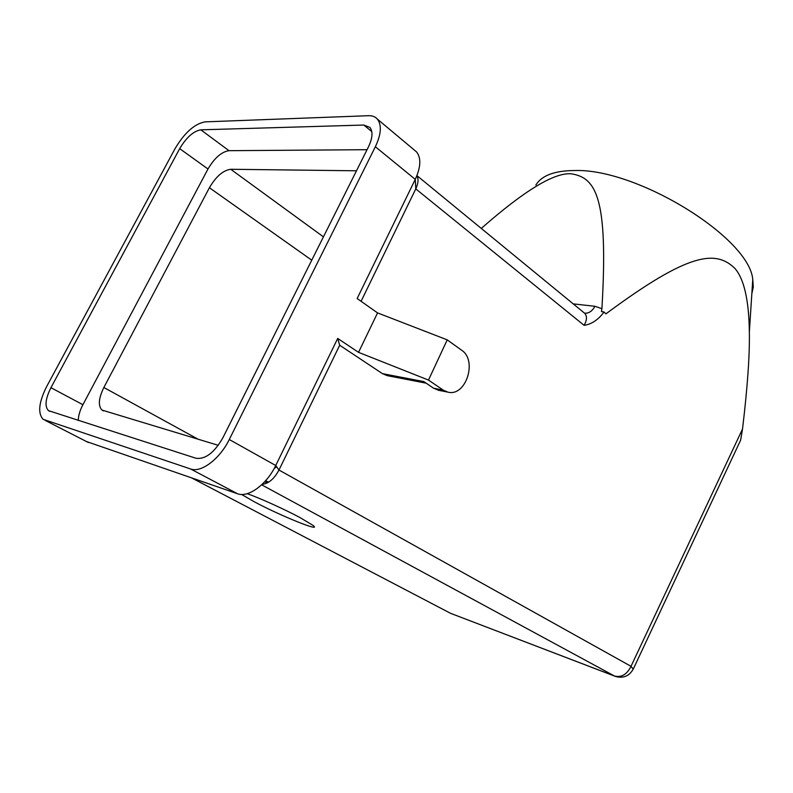 <?xml version="1.0" encoding="UTF-8"?>
<svg xmlns="http://www.w3.org/2000/svg" width="793" height="793" viewBox="0 0 793 793"><rect width="100%" height="100%" fill="white"/><g stroke="black" fill="none" stroke-linecap="round" stroke-linejoin="round"><path stroke-width="1.19" d="M262.225 484.275C268.609 483.641 274.19 478.883 278.977 470.031L631.02 666.318C626.936 674.476 621.425 677.708 614.486 676.023L615.566 676.479C623.506 678.58 629.464 676.003 633.429 668.747L740.642 440.135L742.526 428.993L631.02 666.318L633.21 669.193M739.928 441.681L740.642 440.135M742.526 428.993C747.502 387.321 749.781 355.026 749.345 332.089C748.929 300.289 744.121 279.067 734.923 268.421C715.821 249.904 689.236 252.025 605.902 313.869L604.068 311.986L601.441 311.599L601.917 308.715C608.459 197.298 595.92 177.523 571.079 173.786C554.109 172.507 524.183 190.726 481.282 228.424M535.87 185.066C541.688 175.481 554.614 170.634 574.657 170.535C637.195 168.304 749.316 237.622 752.765 279.433L753.3 287.046L751.833 293.747M356.493 170.792L230.743 169.276C223.14 170.317 216.023 176.472 209.411 187.733L103.853 387.49C98.6 398.274 97.975 405.798 101.98 410.08L218.273 445.319M265.625 482.55L267.875 482.61M247.158 493.672C259.261 497.845 284.677 509.344 300.071 517.621L312.898 525.303C323.266 533.104 280.464 515.807 254.266 501.781L241.607 494.455M375.357 146.755L229.266 439.51C219.859 458.949 201.115 473.054 190.627 468.98L43.139 419.319C37.598 413.262 38.788 402.309 46.708 386.459L175.015 148.697C184.491 132.768 194.513 123.817 205.1 121.864L368.537 115.699C372.304 115.57 375.258 116.71 377.379 119.119C381.879 125.086 381.205 134.295 375.357 146.755L415.264 179.367L357.147 298.535L377.557 312.898L447.222 339.86L461.635 350.228C477.743 360.508 465.818 397.085 447.847 392.119L443.208 390.106L428.488 380.075L358.535 352.35L337.699 338.433L339.691 345.242L382.424 373.632L387.143 375.634L426.148 383.178M443.208 390.106L433.583 388.213L438.688 390.315M387.688 375.743L387.143 375.634M433.583 388.213L423.809 381.592L382.424 373.632M447.222 339.86L428.488 380.075M86.487 441.542L237.533 493.752C248.249 497.984 266.775 484.464 275.736 465.501L337.699 338.433M377.557 312.898L358.535 352.35M229.266 439.51L275.736 465.501L278.977 470.031L339.691 345.242M583.608 312.412L584.828 313.413C587.226 316.338 586.979 320.303 584.094 325.328C591.558 324.258 598.219 319.817 604.068 311.986M361.073 301.3L415.78 188.883C418.347 183.312 418.704 178.95 416.85 175.788M367.05 149.699L228.989 150.68C221.515 151.83 214.516 157.936 207.994 168.998L82.908 404.708C79.885 410.506 78.348 415.76 78.279 420.488M50.93 387.688L179.684 148.648C186.365 137.427 193.413 131.152 200.817 129.834L363.828 125.036L369.905 127.405C373.077 131.608 372.611 138.071 368.487 146.824L222.942 437.677C214.378 452.654 205.407 459.524 196.02 458.275L48.432 410.635C44.577 406.412 45.409 398.77 50.93 387.688L82.908 404.708M274.229 468.405L276.678 466.819M265.665 480.677L268.51 482.233M584.094 325.328L415.78 188.883L415.264 179.367C420.835 167.154 421.291 158.025 416.603 151.959L414.214 149.956M601.917 308.715L594.968 306.286L573.2 303.868M261.66 484.81L614.486 676.023L450.533 613.306L614.823 676.191M584.57 313.195C588.763 313.493 592.232 311.193 594.968 306.286M198.3 439.322L103.853 387.49M323.435 236.849L230.743 169.276M209.411 187.733L311.758 260.193M190.627 468.98L237.533 493.752M45.013 420.3L88.301 442.474M179.684 148.648L207.994 168.998M363.828 125.036L371.788 131.608M200.817 129.834L228.989 150.68M192.035 478.12L450.533 613.306L192.005 478.11M101.98 410.08L103.447 410.863M266.131 482.303L266.656 481.222M447.847 392.119L438.222 390.215M48.432 410.635L49.83 411.359M377.379 119.119L416.603 151.959M584.52 313.156L416.93 175.61M752.765 279.433L749.345 332.089"/></g></svg>
